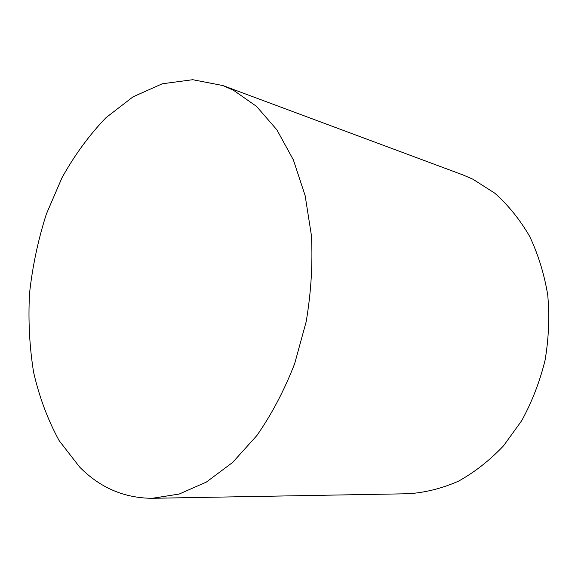 <?xml version="1.0" encoding="UTF-8"?>
<svg xmlns="http://www.w3.org/2000/svg" width="578" height="578" viewBox="0 0 578 578"><rect width="100%" height="100%" fill="white"/><g stroke="black" fill="none" stroke-linecap="round" stroke-linejoin="round"><path stroke-width="0.87" d="M79.591 467.002L59.173 440.667C47.916 420.105 39.405 397.375 33.64 372.478C29.478 346.793 28.105 320.407 29.536 293.321C32.513 266.241 38.126 239.819 46.356 214.062L62.048 177.634C74.699 154.955 89.352 134.97 105.991 117.688L133.027 96.829L162.31 83.774L192.727 79.706L222.891 85.558L233.454 90.24L256.531 106.388L276.84 129.768L293.349 159.839L305.141 195.639L311.455 235.759C312.843 264.124 311.072 292.8 306.152 321.794L294.664 363.663C284.333 390.258 271.754 414.202 256.921 435.48L232.659 462.422L206.36 482.081L179.216 494.038L152.325 498.294C124.227 498.157 99.98 487.724 79.591 467.002M152.325 498.294L408.487 493.749C425.256 492.608 441.917 488.424 458.455 481.199C474.639 472.219 489.66 460.435 503.517 445.833L521.696 420.697C531.977 401.905 539.765 381.762 545.061 360.282C548.76 338.426 549.656 316.686 547.742 295.069C544.23 273.958 538.183 254.356 529.607 236.272C519.759 219.394 508.12 205.009 494.681 193.117L472.941 179.231L462.992 174.946L222.891 85.558"/></g></svg>
